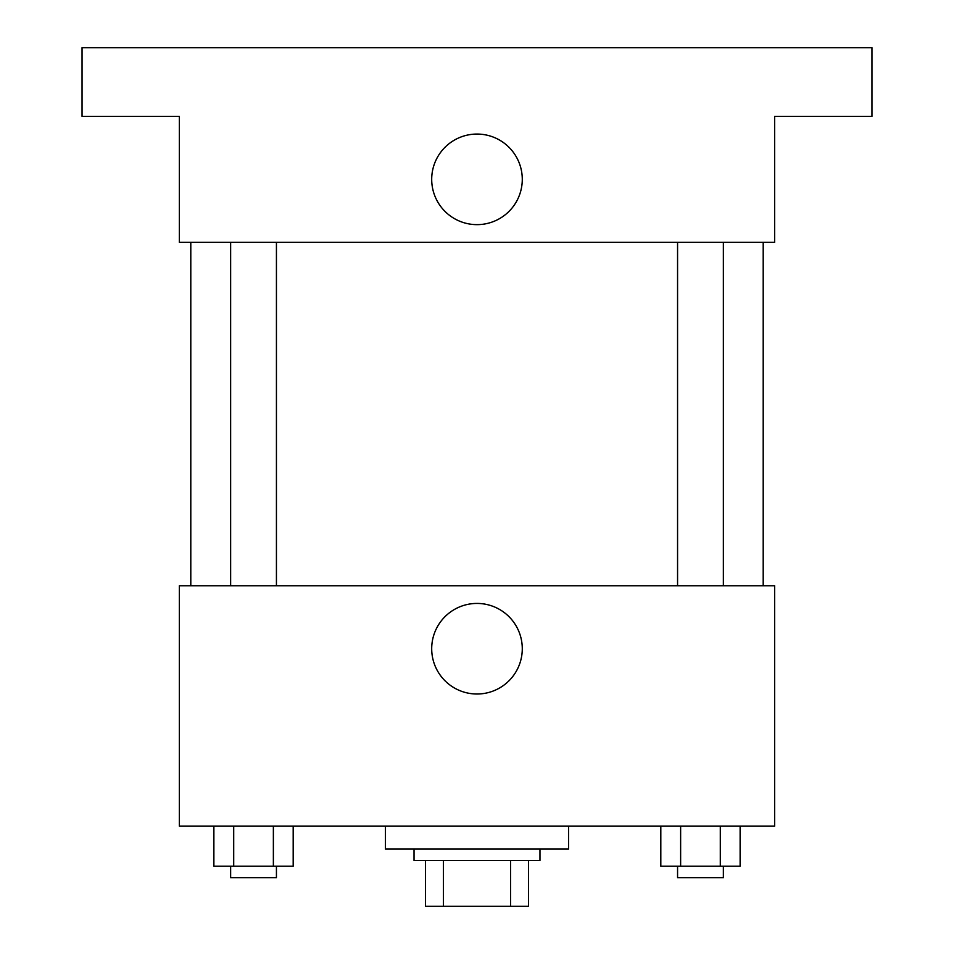 <?xml version="1.0" encoding="UTF-8"?>
<svg xmlns="http://www.w3.org/2000/svg" width="954" height="954" viewBox="0 0 954 954"><rect width="100%" height="100%" fill="white"/><g stroke="black" fill="none" stroke-linecap="round" stroke-linejoin="round"><path stroke-width="1.43" d="M510.593 860.508L510.593 906.3L425.484 906.3L425.484 860.508M510.593 906.3L528.516 906.3L528.516 860.508L528.516 906.3M539.964 849.06L539.964 860.508L414.036 860.508L414.036 849.06M443.407 860.508L443.407 906.3M385.416 826.164L385.416 849.06L568.584 849.06L568.584 826.164M774.648 826.164L179.352 826.164L179.352 585.756L774.648 585.756L774.648 826.164M522.279 648.72A45.279 45.279 0 0 1 454.354 687.941A45.279 45.279 0 0 1 454.354 609.499A45.279 45.279 0 0 1 522.279 648.72M763.2 242.316L763.2 585.756M677.567 585.756L677.567 242.316M276.433 242.316L276.433 585.756M774.648 242.316L179.352 242.316L179.352 116.388L82.044 116.388L82.044 47.7L871.956 47.7L871.956 116.388L774.648 116.388L774.648 242.316M522.279 179.352A45.279 45.279 0 0 1 454.354 218.573A45.279 45.279 0 0 1 454.354 140.131A45.279 45.279 0 0 1 522.279 179.352M740.125 826.164L740.125 866.232L660.812 866.232L660.812 826.164M720.294 826.164L720.294 866.232M680.631 826.164L680.631 866.232M723.359 866.232L723.359 877.68L677.567 877.68L677.567 866.232M293.188 826.164L293.188 866.232L213.875 866.232L213.875 826.164M273.369 826.164L273.369 866.232M233.706 826.164L233.706 866.232M276.433 866.232L276.433 877.68L230.641 877.68L230.641 866.232M190.8 242.316L190.8 585.756M723.359 585.756L723.359 242.316M230.641 242.316L230.641 585.756"/></g></svg>
